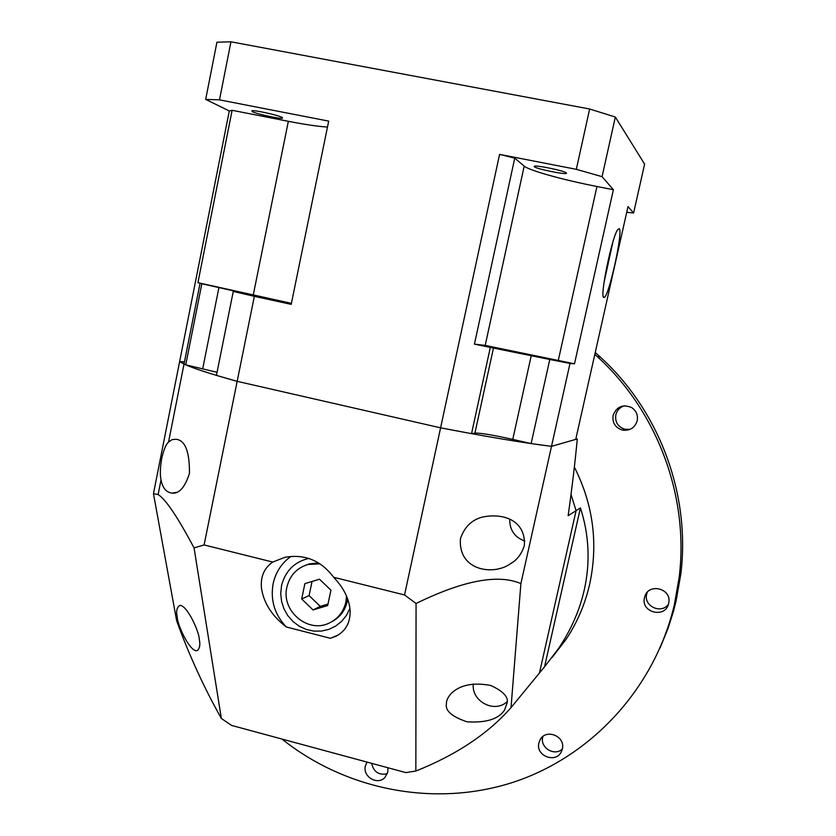 <?xml version="1.0" encoding="UTF-8"?>
<svg xmlns="http://www.w3.org/2000/svg" width="836" height="836" viewBox="0 0 836 836"><rect width="100%" height="100%" fill="white"/><g stroke="black" fill="none" stroke-linecap="round" stroke-linejoin="round"><path stroke-width="1.25" d="M387.287 773.728C378.875 775.442 373.65 771.973 371.623 763.331M367.056 762.098L365.384 766.006C362.469 776.895 377.893 785.756 385.072 777.271L387.779 772.077L387.894 767.73M562.314 749.025C554.508 756.664 539.795 747.677 542.742 737.122L542.898 736.526M538.917 742.89C535.239 756.204 556.672 763.979 561.635 751.083L562.304 749.046C565.888 736.15 545.553 728.052 539.952 740.09L538.917 742.89M668.466 604.135C661.485 614.606 643.26 606.163 646.698 594.093L647.242 592.337M644.504 597.604C640.397 612.642 665.644 618.839 668.633 603.467L668.779 602.725C671.789 588.523 648.736 582.619 644.807 596.528L644.504 597.604M630.166 429.307L624.962 429.276C617.95 426.956 614.899 422.149 615.818 414.834C617.052 410.225 619.957 407.205 624.534 405.773M613.112 415.398C612.182 422.828 615.286 427.719 622.412 430.08C629.874 431 634.817 427.896 637.21 420.759C638.171 415.189 636.321 410.789 631.671 407.581C622.841 403.945 616.654 406.547 613.112 415.398M281.931 739.045C345.759 789.989 434.062 807.68 512.635 782.454C591 756.946 654.578 688.718 674.328 604.856L679.156 577.404C689.261 496.803 657.524 411.396 597.385 356.69L594.824 354.37M660.095 647.879L668.058 628.327L673.408 611.492L676.042 601.209L680.797 574.196C690.735 494.902 659.52 410.904 600.342 357.087L595.242 352.52M580.435 507.88C589.161 535.03 590.425 562.44 584.218 590.111C579.557 610.52 570.967 630.03 558.448 648.642L544.549 666.794L580.435 507.88L576.088 510.66L571.04 494.536L576.088 510.66L539.471 672.97L544.549 666.794M552.094 657.493L565.941 639.561C577.143 622.705 585.043 604.282 589.652 584.28C598.367 543.661 593.267 504.578 574.342 467.052M331.714 621.765C339.918 617.428 345.111 610.614 347.295 601.314L347.692 599.015M318.568 562.931L309.466 563.882L305.767 565.157M320.01 563.84L307.93 564.478C296.759 567.978 289.747 575.534 286.884 587.165C280.896 610.886 308.056 633.907 329.374 622.977C338.068 618.713 343.565 611.743 345.874 602.045L346.553 596.089M308.672 558.417C294.272 561.97 285.212 571.103 281.502 585.817L280.729 593.57L281.565 601.377L283.989 608.869L287.877 615.714L293.07 621.608L299.33 626.258L306.363 629.487L313.866 631.117L321.484 631.075L328.893 629.372L335.727 626.059L341.694 621.305L346.491 615.317L349.918 608.368M291.001 556.368C281.638 563.077 275.671 572.19 273.132 583.695C270.258 600.258 274.647 614.679 286.288 626.969C272.066 616.017 263.8 603.143 261.48 588.366C260.362 576.809 264.124 568.041 272.745 562.064L284.909 557.309C304.732 553.829 320.993 560.486 333.689 577.279C343.847 588.011 349.323 599.182 350.117 610.792C350.42 622.569 345.728 631.044 336.02 636.227L330.398 638.307L338.225 635.005M177.357 617.668C177.148 624.043 189.897 652.529 197.139 650.638C199.762 648.548 200.462 644.702 199.24 639.112C199.553 632.842 187.118 604.428 179.646 605.473C176.678 607.594 175.915 611.659 177.357 617.668M446.434 703.693C444.951 710.631 451.806 716.671 466.99 721.802C486.019 723.004 498.517 719.117 504.495 710.151L507.055 703.17C508.79 697.203 503.356 691.299 490.774 685.478C473.354 682.197 460.134 684.862 451.137 693.493C447.814 697.37 446.246 700.777 446.434 703.693M505.581 702.857L507.086 702.386M460.437 538.76C458.003 571.155 493.961 575.732 510.378 563.767C516.836 560.277 521.497 554.216 524.36 545.584C525.969 520.619 503.627 512.625 482.424 517.076C471.703 519.835 464.367 527.056 460.437 538.76M161.735 458.473C160.146 467.606 159.916 474.743 161.034 479.906C162.581 488.088 166.333 492.498 172.289 493.146C179.27 493.794 184.986 487.21 189.448 473.395C189.636 451.576 185.164 440.206 176.041 439.276L172.122 439.6L168.548 442.056C165.936 444.376 163.657 449.852 161.735 458.473M520.891 583.612L551.509 446.34L577.3 438.942C575.011 462.966 571.96 488.569 568.146 515.728L576.088 510.66L539.471 672.97L511.026 707.611L520.891 583.612C498.235 573.799 463.29 580.424 416.067 603.477L404.54 594.96L440.593 427.833L237.163 381.331C210.526 373.932 192.813 368.174 184.024 364.057L179.625 361.633L184.484 361.789M205.687 99.39L216.921 42.228L230.955 41.8L589.641 109.004L615.338 117.019L644.608 164.128L633.604 213.013L628.003 206.565L575.732 439.391L551.509 446.34L570.006 363.43L549.785 359.48L531.132 443.582L551.509 446.34C524.329 443.007 487.357 436.841 440.593 427.833L471.535 433.654L490.314 347.421L474.44 344.129L514.746 158.14L499.573 154.388L440.593 427.833L237.163 381.331L254.343 296.331L291.21 304.356L328.694 121.115L219.492 99.86L205.687 99.39L229.304 110.979L179.625 361.633L185.738 364.83L201.842 283.759L197.923 282.683L232.115 110.3L229.304 110.979M153.458 493.668L158.129 494.557C165.664 499.217 177.65 517.003 194.056 547.925L221.373 718.479C203.806 687.255 188.905 654.682 176.647 620.772L153.458 493.668L179.625 361.633M221.373 718.479L231.624 725.429L405.847 772.6L415.847 771.032C456.414 754.845 488.14 733.705 511.026 707.611M194.056 547.925L204.099 544.936L272.745 562.064M333.689 577.279L404.54 594.96M204.099 544.936L237.163 381.331L216.43 375.374L233.265 291.45L254.343 296.331M286.288 626.969L330.398 638.307M415.847 771.032L416.067 603.477M330.931 590.174L319.498 579.202L304.889 583.632L301.681 598.973L313.051 609.925L327.681 605.557L330.931 590.174M312.037 581.459L309.08 595.598L320.282 606.372L327.994 604.073M320.282 606.372L313.051 609.925M309.08 595.598L301.681 598.973M509.73 519.428C509.709 530.181 514.746 537.402 524.872 541.08M473.301 683.921C471.159 701.32 494.567 713.693 507.076 701.676M252.148 111.585L251.97 110.707C255.293 110.08 278.555 115.274 282.181 117.448L282.349 118.273C279.245 118.942 256.15 113.832 252.148 111.585M534.288 166.698L534.214 166.291C535.312 164.734 565 170.899 566.411 172.968L566.484 173.313C565.669 174.933 536.148 168.862 534.288 166.698M619.215 228.615L617.564 229.785C611.586 238.27 599.527 297.773 603.78 297.417L603.916 297.459C608.263 299.466 623.499 231.039 619.215 228.615M589.641 109.004L576.328 169.332L499.573 154.388M230.955 41.8L219.492 99.86M570.006 363.43L574.499 363.806L613.384 189.72L602.066 176.668L576.328 169.332M615.338 117.019L602.066 176.668M626.718 212.302L633.604 213.013M471.535 433.654L474.932 433.079C480.428 432.923 493.041 435.023 512.771 439.391L531.132 443.582M185.738 364.83L217.046 372.302M514.746 158.14L524.193 166.103C528.969 170.429 563.182 179.918 596.956 186.491L613.384 189.72M232.115 110.3L288.347 121.304C305.464 124.627 318.506 126.539 327.472 127.051M474.44 344.129L485.204 345.425L574.499 363.806M490.314 347.421L549.785 359.48M201.842 283.759L239.859 292.286L233.265 291.45M197.923 282.683L291.419 303.353M603.958 282.871L612.903 241.991M558.323 360.285L596.956 186.491M485.204 345.425L524.193 166.103M253.318 294.732L288.347 121.304M493.522 347.797L474.932 433.079M531.278 355.457L512.771 439.391M218.938 287.48L202.72 368.697M622.412 430.08L624.962 429.276M679.156 577.404L680.797 574.196M597.385 356.69L600.342 357.087M558.448 648.642L565.941 639.561M644.807 596.528L646.991 593.027M539.952 740.09L541.226 738.167M309.466 563.882L307.93 564.478M197.871 650.303L197.139 650.638M512.855 562.085L510.378 563.767M176.48 492.373L172.289 493.146M452.6 692.093L451.137 693.493M158.129 494.557L161.034 479.906M168.548 442.056L200.065 283.279M337.127 635.59L336.02 636.227M603.237 296.393L603.916 297.459M282.349 118.273L282.484 117.625"/></g></svg>
